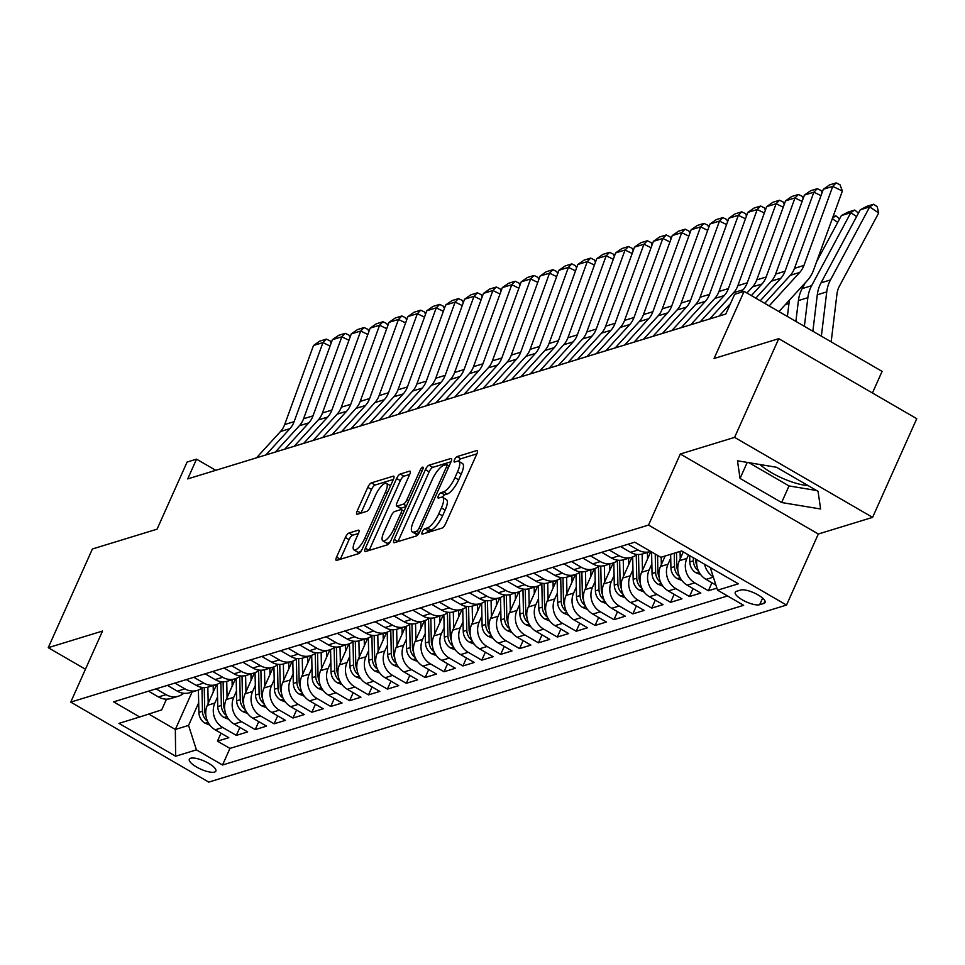 <?xml version="1.0" encoding="UTF-8"?>
<svg xmlns="http://www.w3.org/2000/svg" width="965" height="965" viewBox="0 0 965 965"><rect width="100%" height="100%" fill="white"/><g stroke="black" fill="none" stroke-linecap="round" stroke-linejoin="round"><path stroke-width="1.45" d="M422.296 531.799A3.112 0.977 -59.9 0 0 422.019 534.103A3.112 0.977 -59.9 0 0 422.381 534.115L442.067 528.084A4.451 1.387 -59.9 0 0 445.649 523.645L476.855 453.888A4.451 1.387 -59.9 0 0 477.241 450.607A4.451 1.387 -59.9 0 0 476.734 450.583L457.048 456.614A3.112 0.977 -59.9 0 0 454.527 459.726A3.112 0.977 -59.9 0 0 454.262 462.03A3.112 0.977 -59.9 0 0 454.612 462.042L457.169 461.258A14.258 4.451 -59.9 0 1 458.761 461.33A14.258 4.451 -59.9 0 1 457.543 471.849L454.949 477.663A14.258 4.451 -59.9 0 1 443.466 491.873L440.921 492.657A3.112 0.977 -59.9 0 0 438.412 495.769A3.112 0.977 -59.9 0 0 438.146 498.061A3.112 0.977 -59.9 0 0 438.496 498.085L441.041 497.301A14.258 4.451 -59.9 0 1 442.645 497.373A14.258 4.451 -59.9 0 1 441.427 507.88L438.822 513.694A14.258 4.451 -59.9 0 1 427.35 527.915L424.805 528.699A3.112 0.977 -59.9 0 0 422.296 531.799M214.532 772.072A14.523 4.403 -155.9 0 0 215.846 771.083A14.523 4.403 -155.9 0 0 206.57 762.181A14.523 4.403 -155.9 0 0 190.66 758.237A14.523 4.403 -155.9 0 0 189.333 759.226A14.523 4.403 -155.9 0 0 198.621 768.128A14.523 4.403 -155.9 0 0 214.532 772.072M348.92 533.054A4.451 1.387 -59.9 0 0 345.337 537.493L336.58 557.058A4.451 1.387 -59.9 0 0 336.206 560.351A4.451 1.387 -59.9 0 0 336.701 560.375L358.57 553.669A4.451 1.387 -59.9 0 0 362.165 549.23L393.358 479.472A4.451 1.387 -59.9 0 0 393.744 476.191A4.451 1.387 -59.9 0 0 393.238 476.167L371.368 482.874A4.451 1.387 -59.9 0 0 367.786 487.313L357.207 510.943A4.451 1.387 -59.9 0 0 356.833 514.236A4.451 1.387 -59.9 0 0 357.327 514.261L366.688 511.39A4.451 1.387 -59.9 0 0 370.283 506.951L375.518 495.226A11.918 3.727 -59.9 0 1 386.458 483.393A11.918 3.727 -59.9 0 1 385.433 492.186L364.891 538.108A11.918 3.727 -59.9 0 1 353.962 549.929A11.918 3.727 -59.9 0 1 354.975 541.148L358.401 533.488A4.451 1.387 -59.9 0 0 358.787 530.207A4.451 1.387 -59.9 0 0 358.28 530.183L348.92 533.054L352.659 535.213A4.451 1.387 -59.9 0 0 349.065 539.652L340.307 559.23A4.451 1.387 -59.9 0 0 340.295 559.266M734.594 437.374L680.313 454.008L818.32 534.007L872.601 517.373L734.594 437.374L778.755 338.679L714.076 358.498L744.099 291.382L734.654 294.277L725.825 314.011L187.705 478.905L196.534 459.159L187.089 462.054L157.066 529.17L92.399 548.989L48.25 647.684L85.451 669.24M680.313 454.008L648.528 525.069L70.747 702.11L102.531 631.05L48.25 647.684M394.227 539.399A4.451 1.387 -59.9 0 0 393.841 542.692A4.451 1.387 -59.9 0 0 394.347 542.704L416.217 536.009A4.451 1.387 -59.9 0 0 419.799 531.57L451.005 461.813A4.451 1.387 -59.9 0 0 451.379 458.532A4.451 1.387 -59.9 0 0 450.884 458.508L429.015 465.202A4.451 1.387 -59.9 0 0 425.42 469.653L394.227 539.399L397.954 541.558A4.451 1.387 -59.9 0 0 397.93 541.606M387.387 544.839L365.518 551.534A4.451 1.387 -59.9 0 1 365.023 551.522A4.451 1.387 -59.9 0 1 365.397 548.229L396.603 478.483A4.451 1.387 -59.9 0 1 400.185 474.032L409.546 471.173A4.451 1.387 -59.9 0 1 410.053 471.185A4.451 1.387 -59.9 0 1 409.667 474.478L397.013 502.765A4.451 1.387 -59.9 0 0 396.639 506.046A4.451 1.387 -59.9 0 0 397.134 506.07L403.346 504.164A4.451 1.387 -59.9 0 0 406.928 499.725L420.101 470.281A3.112 0.977 -59.9 0 1 422.972 467.181A3.112 0.977 -59.9 0 1 422.706 469.485L390.982 540.4A4.451 1.387 -59.9 0 1 387.387 544.839M808.236 485.66A35.403 10.724 24.1 0 1 759.974 464.527M778.755 338.679L916.75 418.677L872.601 517.373M221.009 733.195L217.451 741.168L228.777 737.694L215.159 729.805L222.71 727.489A18.154 16.345 -107 0 1 214.857 703.051L217.559 697.02M239.899 727.417L236.328 735.39L247.655 731.916L234.049 724.027L241.6 721.711A18.154 16.345 -107 0 1 233.747 697.273L236.437 691.23M258.777 721.627L255.206 729.6L266.545 726.126L252.927 718.237L260.478 715.921A18.154 16.345 -107 0 1 252.625 691.483L255.327 685.44M277.655 715.837L274.096 723.81L285.423 720.348L271.804 712.447L279.355 710.131A18.154 16.345 -107 0 1 271.503 685.693L274.205 679.662M296.545 710.059L292.974 718.032L304.301 714.558L290.694 706.67L298.245 704.353A18.154 16.345 -107 0 1 290.393 679.915L293.083 673.872M315.422 704.269L311.852 712.242L323.191 708.768L309.572 700.88L317.123 698.563A18.154 16.345 -107 0 1 309.27 674.125L311.972 668.094M334.3 698.491L330.742 706.452L342.068 702.99L328.45 695.09L336.001 692.786A18.154 16.345 -107 0 1 328.148 668.335L330.85 662.304M353.19 692.701L349.619 700.674L360.946 697.2L347.34 689.312L354.891 686.996A18.154 16.345 -107 0 1 347.038 662.557L349.728 656.514M372.068 686.911L368.497 694.884L379.836 691.41L366.218 683.522L373.769 681.206A18.154 16.345 -107 0 1 365.916 656.767L368.618 650.736M390.946 681.133L387.387 689.094L398.714 685.633L385.095 677.732L392.646 675.428A18.154 16.345 -107 0 1 384.794 650.989L387.496 644.946M409.836 675.343L406.265 683.317L417.592 679.843L403.985 671.954L411.536 669.638A18.154 16.345 -107 0 1 403.672 645.199L406.374 639.156M428.713 669.553L425.143 677.526L436.469 674.053L422.863 666.164L430.414 663.848A18.154 16.345 -107 0 1 422.561 639.409L425.263 633.378M447.591 663.775L444.033 671.749L455.359 668.275L441.741 660.386L449.292 658.07A18.154 16.345 -107 0 1 441.439 633.631L444.141 627.588M466.481 657.985L462.911 665.959L474.237 662.485L460.631 654.596L468.182 652.28A18.154 16.345 -107 0 1 460.317 627.841L463.019 621.798M485.359 652.195L481.788 660.169L493.115 656.707L479.508 648.806L487.06 646.49A18.154 16.345 -107 0 1 479.207 622.051L481.909 616.02M504.237 646.417L500.678 654.391L512.005 650.917L498.386 643.028L505.937 640.712A18.154 16.345 -107 0 1 498.085 616.273L500.787 610.23M523.127 640.627L519.556 648.601L530.883 645.127L517.276 637.238L524.827 634.922A18.154 16.345 -107 0 1 516.963 610.483L519.665 604.452M542.004 634.849L538.434 642.811L549.76 639.349L536.154 631.448L543.705 629.144A18.154 16.345 -107 0 1 535.852 604.693L538.554 598.662M560.882 629.059L557.324 637.033L568.65 633.559L555.032 625.67L562.583 623.354A18.154 16.345 -107 0 1 554.73 598.915L557.432 592.872M579.76 623.269L576.202 631.243L587.528 627.769L573.91 619.88L581.473 617.564A18.154 16.345 -107 0 1 573.608 593.125L576.31 587.094M598.65 617.491L595.079 625.465L606.406 621.991L592.799 614.102L600.351 611.786A18.154 16.345 -107 0 1 592.498 587.347L595.2 581.304M617.528 611.701L613.969 619.675L625.296 616.201L611.677 608.312L619.228 605.996A18.154 16.345 -107 0 1 611.376 581.557L614.078 575.514M636.405 605.911L632.847 613.885L644.174 610.423L630.555 602.522L638.118 600.206A18.154 16.345 -107 0 1 630.254 575.767L632.956 569.736M655.295 600.134L651.725 608.107L663.051 604.633L649.445 596.744L656.996 594.428A18.154 16.345 -107 0 1 649.143 569.989L651.845 563.946M674.173 594.344L670.603 602.317L681.941 598.843L668.323 590.954L675.874 588.638A18.154 16.345 -107 0 1 668.021 564.199L670.723 558.168M693.051 588.566L689.493 596.527L700.819 593.065L687.201 585.164L694.764 582.86A18.154 16.345 -107 0 1 686.899 558.409L688.467 554.911M711.941 582.776L708.37 590.749L716.899 588.131M215.159 729.805A18.154 16.345 73 0 1 207.306 705.367L216.655 684.462M234.049 724.027A18.154 16.345 73 0 1 226.184 699.577L235.544 678.672M252.927 718.237A18.154 16.345 73 0 1 245.074 693.799L254.422 672.895M271.804 712.447A18.154 16.345 73 0 1 263.952 688.009L273.3 667.105M290.694 706.67A18.154 16.345 73 0 1 282.829 682.231L292.19 661.327M309.572 700.88A18.154 16.345 73 0 1 301.719 676.441L311.068 655.537M328.45 695.09A18.154 16.345 73 0 1 320.597 670.651L329.946 649.747M347.34 689.312A18.154 16.345 73 0 1 339.475 664.873L348.835 643.969M366.218 683.522A18.154 16.345 73 0 1 358.365 659.083L367.713 638.179M385.095 677.732A18.154 16.345 73 0 1 377.243 653.293L386.591 632.389M403.985 671.954A18.154 16.345 73 0 1 396.12 647.515L405.481 626.611M422.863 666.164A18.154 16.345 73 0 1 415.01 641.725L424.359 620.821M441.741 660.386A18.154 16.345 73 0 1 433.888 635.935L443.237 615.031M460.631 654.596A18.154 16.345 73 0 1 452.766 630.157L462.126 609.253M479.508 648.806A18.154 16.345 73 0 1 471.656 624.367L481.004 603.463M498.386 643.028A18.154 16.345 73 0 1 490.534 618.589L499.882 597.685M517.276 637.238A18.154 16.345 73 0 1 509.411 612.799L518.772 591.895M536.154 631.448A18.154 16.345 73 0 1 528.301 607.009L537.65 586.105M555.032 625.67A18.154 16.345 73 0 1 547.179 601.231L556.528 580.327M573.91 619.88A18.154 16.345 73 0 1 566.057 595.441L575.405 574.537M592.799 614.102A18.154 16.345 73 0 1 584.947 589.651L594.295 568.747M611.677 608.312A18.154 16.345 73 0 1 603.825 583.873L613.173 562.969M630.555 602.522A18.154 16.345 73 0 1 622.702 578.083L632.051 557.179M649.445 596.744A18.154 16.345 73 0 1 641.592 572.305L650.88 551.534M668.323 590.954A18.154 16.345 73 0 1 660.47 566.515L665.175 555.997M687.201 585.164A18.154 16.345 73 0 1 679.348 560.725L683.292 551.92M740.674 590.037L736.524 591.304A14.065 4.258 -155.9 0 0 735.246 592.269A14.065 4.258 -155.9 0 0 744.232 600.893A14.065 4.258 -155.9 0 0 759.648 604.705L763.798 603.439A14.065 4.258 -155.9 0 0 765.088 602.474A14.065 4.258 -155.9 0 0 756.09 593.849A14.065 4.258 -155.9 0 0 740.674 590.037M648.528 525.069L786.523 605.067L208.754 782.108L70.747 702.11M217.451 741.168L229.947 748.418L222.529 764.992L743.665 605.308L717.55 590.182L710.288 567.565M222.529 764.992L196.414 749.865L175.642 756.222L118.96 723.364L139.72 716.995L113.617 701.857L634.753 542.185L660.856 557.312L681.628 550.955L738.322 583.813L717.55 590.182M148.514 691.169L158.465 696.947A18.154 16.345 73 0 0 170.853 698.503L178.404 696.199A18.154 16.345 -107 0 1 166.028 694.631L156.065 688.853M167.391 685.379L177.355 691.157A18.154 16.345 73 0 0 189.731 692.725L197.282 690.409A18.154 16.345 -107 0 1 184.906 688.841L174.942 683.075M186.269 679.601L196.233 685.367A18.154 16.345 73 0 0 208.621 686.935L216.172 684.619A18.154 16.345 -107 0 1 203.784 683.063L193.82 677.285M205.159 673.811L215.111 679.589A18.154 16.345 73 0 0 227.499 681.157L235.05 678.841A18.154 16.345 -107 0 1 222.674 677.273L212.71 671.495M224.037 668.021L234 673.799A18.154 16.345 73 0 0 246.377 675.367L253.928 673.051A18.154 16.345 -107 0 1 241.552 671.483L231.588 665.717M242.915 662.243L252.878 668.021A18.154 16.345 73 0 0 265.266 669.577L272.818 667.261A18.154 16.345 -107 0 1 260.429 665.705L250.466 659.927M261.805 656.453L271.756 662.231A18.154 16.345 73 0 0 284.144 663.799L291.695 661.483A18.154 16.345 -107 0 1 279.319 659.915L269.356 654.137M280.682 650.675L290.646 656.441A18.154 16.345 73 0 0 303.022 658.009L310.573 655.693A18.154 16.345 -107 0 1 298.197 654.125L288.233 648.359M299.56 644.885L309.524 650.663A18.154 16.345 73 0 0 321.912 652.219L329.463 649.915A18.154 16.345 -107 0 1 317.075 648.347L307.111 642.569M318.45 639.095L328.402 644.873A18.154 16.345 73 0 0 340.79 646.441L348.341 644.125A18.154 16.345 -107 0 1 335.965 642.557L326.001 636.779M337.328 633.317L347.291 639.083A18.154 16.345 73 0 0 359.668 640.651L367.219 638.335A18.154 16.345 -107 0 1 354.843 636.779L344.879 631.001M356.206 627.527L366.169 633.305A18.154 16.345 73 0 0 378.557 634.861L386.109 632.558A18.154 16.345 -107 0 1 373.72 630.989L363.757 625.211M375.096 621.737L385.047 627.515A18.154 16.345 73 0 0 397.435 629.083L404.986 626.768A18.154 16.345 -107 0 1 392.598 625.199L382.647 619.433M393.973 615.96L403.937 621.725A18.154 16.345 73 0 0 416.313 623.294L423.864 620.977A18.154 16.345 -107 0 1 411.488 619.421L401.524 613.644M412.851 610.169L422.815 615.947A18.154 16.345 73 0 0 435.191 617.516L442.754 615.2A18.154 16.345 -107 0 1 430.366 613.631L420.402 607.854M431.741 604.392L441.693 610.157A18.154 16.345 73 0 0 454.081 611.726L461.632 609.41A18.154 16.345 -107 0 1 449.244 607.841L439.292 602.076M450.619 598.602L460.582 604.38A18.154 16.345 73 0 0 472.959 605.936L480.51 603.62A18.154 16.345 -107 0 1 468.134 602.063L458.17 596.286M469.497 592.812L479.46 598.59A18.154 16.345 73 0 0 491.836 600.158L499.4 597.842A18.154 16.345 -107 0 1 487.011 596.274L477.048 590.496M488.387 587.034L498.338 592.799A18.154 16.345 73 0 0 510.726 594.368L518.277 592.052A18.154 16.345 -107 0 1 505.889 590.484L495.938 584.718M507.264 581.244L517.228 587.022A18.154 16.345 73 0 0 529.604 588.578L537.155 586.274A18.154 16.345 -107 0 1 524.779 584.706L514.815 578.928M526.142 575.454L536.106 581.232A18.154 16.345 73 0 0 548.482 582.8L556.045 580.484A18.154 16.345 -107 0 1 543.657 578.916L533.693 573.15M545.02 569.676L554.984 575.442A18.154 16.345 73 0 0 567.372 577.01L574.923 574.694A18.154 16.345 -107 0 1 562.535 573.138L552.583 567.36M563.91 563.886L573.873 569.664A18.154 16.345 73 0 0 586.25 571.232L593.801 568.916A18.154 16.345 -107 0 1 581.425 567.348L571.461 561.57M582.788 558.096L592.751 563.874A18.154 16.345 73 0 0 605.127 565.442L612.691 563.126A18.154 16.345 -107 0 1 600.302 561.558L590.339 555.792M601.665 552.318L611.629 558.096A18.154 16.345 73 0 0 624.017 559.652L631.568 557.336A18.154 16.345 -107 0 1 619.18 555.78L609.229 550.002M620.555 546.528L630.519 552.306A18.154 16.345 73 0 0 642.895 553.874L650.446 551.558A18.154 16.345 -107 0 1 638.07 549.99L628.106 544.212M715.909 585.08L706.091 579.386A18.154 16.345 -107 0 1 696.839 559.772M713.268 576.841A18.154 16.345 -107 0 1 704.619 564.272M708.37 590.749L694.764 582.86M689.493 596.527L675.874 588.638M670.603 602.317L656.996 594.428M651.725 608.107L638.118 600.206M632.847 613.885L619.228 605.996M613.969 619.675L600.351 611.786M595.079 625.465L581.473 617.564M576.202 631.243L562.583 623.354M557.324 637.033L543.705 629.144M538.434 642.811L524.827 634.922M519.556 648.601L505.937 640.712M500.678 654.391L487.06 646.49M481.788 660.169L468.182 652.28M462.911 665.959L449.292 658.07M444.033 671.749L430.414 663.848M425.143 677.526L411.536 669.638M406.265 683.317L392.646 675.428M387.387 689.094L373.769 681.206M368.497 694.884L354.891 686.996M349.619 700.674L336.001 692.786M330.742 706.452L317.123 698.563M311.852 712.242L298.245 704.353M292.974 718.032L279.355 710.131M274.096 723.81L260.478 715.921M255.206 729.6L241.6 721.711M236.328 735.39L222.71 727.489M229.947 748.418L727.514 595.948M192.107 691.989L175.341 729.468L188.561 725.415L198.681 702.797M872.432 392.984L882.106 371.38L744.099 291.382M818.32 534.007L786.523 605.067M215.75 470.305L196.534 459.159M148.767 714.064L175.341 729.468L175.642 756.222M166.487 699.155L161.71 709.854L139.72 716.995M636.864 554.429A18.154 16.345 -107 0 1 631.568 557.336M617.986 560.207A18.154 16.345 -107 0 1 612.691 563.126M599.108 565.997A18.154 16.345 -107 0 1 593.801 568.916M580.218 571.787A18.154 16.345 -107 0 1 574.923 574.694M561.341 577.565A18.154 16.345 -107 0 1 556.045 580.484M542.463 583.355A18.154 16.345 -107 0 1 537.155 586.274M523.585 589.133A18.154 16.345 -107 0 1 518.277 592.052M504.695 594.923A18.154 16.345 -107 0 1 499.4 597.842M485.817 600.712A18.154 16.345 -107 0 1 480.51 603.62M466.939 606.49A18.154 16.345 -107 0 1 461.632 609.41M448.05 612.28A18.154 16.345 -107 0 1 442.754 615.2M429.172 618.07A18.154 16.345 -107 0 1 423.864 620.977M410.294 623.848A18.154 16.345 -107 0 1 404.986 626.768M391.404 629.638A18.154 16.345 -107 0 1 386.109 632.558M372.526 635.416A18.154 16.345 -107 0 1 367.219 638.335M353.648 641.206A18.154 16.345 -107 0 1 348.341 644.125M334.758 646.996A18.154 16.345 -107 0 1 329.463 649.915M315.881 652.774A18.154 16.345 -107 0 1 310.573 655.693M297.003 658.564A18.154 16.345 -107 0 1 291.695 661.483M278.113 664.354A18.154 16.345 -107 0 1 272.818 667.261M259.235 670.132A18.154 16.345 -107 0 1 253.928 673.051M240.357 675.922A18.154 16.345 -107 0 1 235.05 678.841M221.468 681.712A18.154 16.345 -107 0 1 216.172 684.619M202.59 687.49A18.154 16.345 -107 0 1 197.282 690.409M183.712 693.28A18.154 16.345 -107 0 1 178.404 696.199M188.561 725.415L196.414 749.865M737.489 460.8L740.058 478.435L781.614 502.524L820.612 508.989L818.055 491.354L776.499 467.265L737.489 460.8M748.937 462.693L789.032 485.938L816.595 490.51M789.032 485.938L781.614 502.524M747.224 462.416L740.058 478.435M426.639 532.813A3.112 0.977 -59.9 0 1 428.532 530.859L431.078 530.075A14.258 4.451 -59.9 0 0 442.561 515.853L438.822 513.694M442.645 497.373L446.373 499.532A14.258 4.451 -59.9 0 1 445.155 510.051L442.561 515.853M458.761 461.33L462.5 463.49A14.258 4.451 -59.9 0 1 461.282 474.008L458.677 479.822A14.258 4.451 -59.9 0 1 447.205 494.032L444.648 494.816A3.112 0.977 -59.9 0 0 442.465 497.277M476.879 453.852L460.775 458.785A3.112 0.977 -59.9 0 0 458.58 461.246M451.017 461.765L432.742 467.374A4.451 1.387 -59.9 0 0 429.16 471.813L397.954 541.558M416.603 531.208A3.112 0.977 -59.9 0 0 419.112 528.096L446.493 466.867A3.112 0.977 -59.9 0 0 446.771 464.575A3.112 0.977 -59.9 0 0 446.409 464.551L443.731 465.383A14.258 4.451 -59.9 0 0 432.248 479.593L413.527 521.45A14.258 4.451 -59.9 0 0 412.308 531.956A14.258 4.451 -59.9 0 0 413.913 532.029L416.603 531.208L419.208 532.716M412.308 531.956L416.036 534.128A14.258 4.451 -59.9 0 0 417.64 534.188L413.913 532.029M418.424 533.959L417.64 534.188M365.397 548.229L369.137 550.4A4.451 1.387 -59.9 0 0 369.113 550.436L400.33 480.642L396.603 478.483M409.691 474.43L403.925 476.203A4.451 1.387 -59.9 0 0 400.33 480.642M400.101 507.795A4.451 1.387 -59.9 0 0 400.366 508.217A4.451 1.387 -59.9 0 0 400.861 508.229L406.084 506.637M383.889 532.113A11.918 3.727 -59.9 0 0 382.864 540.907A11.918 3.727 -59.9 0 0 393.804 529.085L401.042 512.898A4.451 1.387 -59.9 0 0 401.416 509.617A4.451 1.387 -59.9 0 0 400.921 509.592L394.709 511.498A4.451 1.387 -59.9 0 0 391.127 515.937L383.889 532.113M382.864 540.907L386.603 543.066A11.918 3.727 -59.9 0 0 390.355 541.606M358.425 533.44L352.659 535.213M353.962 549.929L357.689 552.101A11.918 3.727 -59.9 0 0 361.393 550.677M390.511 485.841A11.918 3.727 -59.9 0 0 390.186 485.552L386.458 483.393M393.382 479.424L375.096 485.033A4.451 1.387 -59.9 0 0 371.513 489.472L360.946 513.115A4.451 1.387 -59.9 0 0 360.922 513.151M831.167 341.851L836.969 294.011A22.69 20.434 -107 0 1 839.466 286.038L878.681 213L869.694 206.896L830.479 279.934A34.04 30.639 73 0 0 826.74 291.888L821.36 336.17M860.249 209.791L867.004 206.269L873.615 204.242L869.694 206.896L860.249 209.791L821.046 282.817A34.04 30.639 73 0 0 817.295 294.783L812.868 331.248M873.615 204.242L877.209 206.691L878.681 213M764.714 303.336L790.299 275.315A22.69 20.434 73 0 0 794.497 268.33L823.314 189.273L832.759 186.378L836.16 182.892L840.008 184.761L842.373 191.058L813.555 270.116A34.04 30.639 -107 0 1 807.259 280.598L778.96 311.586M842.373 191.058L832.759 186.378L803.929 265.435A22.69 20.434 73 0 1 799.732 272.42L769.165 305.905M823.314 189.273L829.55 184.918L836.16 182.892M856.594 216.606L850.816 212.686L811.601 285.712A34.04 30.639 73 0 0 807.862 297.678L804.376 326.327M700.771 574.682L695.874 572.728A12.026 10.832 -107 0 1 689.806 561.944L689.673 555.611M805.329 282.709L802.156 288.607A34.04 30.639 73 0 0 798.417 300.573L795.884 321.405M841.371 215.569L848.126 212.059L854.737 210.032L850.816 212.686L841.371 215.569L816.643 261.624M696.851 565.333A12.026 10.832 -107 0 1 695.669 560.158L695.644 559.073M693.328 557.734L693.401 560.846A12.026 10.832 73 0 0 696.887 569.519L698.346 570.592M854.737 210.032L858.476 213.108M837.704 222.396L832.288 218.717M789.587 299.958A34.04 30.639 73 0 0 788.972 303.456L787.392 316.484M680.241 558.747L680.084 551.425M681.893 580.472L676.996 578.505A12.026 10.832 -107 0 1 670.928 567.734L670.639 554.32M677.961 571.123A12.026 10.832 -107 0 1 676.779 565.936L676.489 552.523M674.221 553.222L674.523 566.636A12.026 10.832 73 0 0 678.009 575.297L679.469 576.37M833.036 216.679L835.847 215.822L839.586 218.898M835.847 215.822L832.53 218.066M661.351 564.525L661.194 557.215M663.003 586.25L658.118 584.295A12.026 10.832 -107 0 1 652.05 573.524L651.58 551.932M659.083 576.913A12.026 10.832 -107 0 1 657.901 571.726L657.551 555.394M655.235 554.055L655.633 572.426A12.026 10.832 73 0 0 659.119 581.087L660.579 582.16M647.587 558.892L647.443 552.475M642.473 570.315L642.123 554.079M644.125 592.04L639.228 590.073A12.026 10.832 -107 0 1 633.161 579.302L632.678 556.95M640.205 582.691A12.026 10.832 -107 0 1 639.023 577.516L638.516 554.513M636.249 554.923L636.755 578.204A12.026 10.832 73 0 0 640.241 586.877L641.701 587.938M755.824 298.173L771.409 281.104A22.69 20.434 73 0 0 775.607 274.108L804.436 195.063L813.869 192.168L817.283 188.682L821.131 190.551L821.999 192.867M820.998 195.63L813.869 192.168L785.052 271.225A22.69 20.434 73 0 1 780.854 278.209L760.275 300.754M804.436 195.063L810.672 190.708L817.283 188.682M746.934 293.022L752.531 286.882A22.69 20.434 73 0 0 756.729 279.898L785.546 200.841L794.991 197.946L798.405 194.472L802.253 196.341L803.121 198.657M802.108 201.42L794.991 197.946L766.174 277.003A22.69 20.434 73 0 1 761.976 284L751.373 295.604M785.546 200.841L791.795 196.486L798.405 194.472M709.637 318.981L733.653 292.672A22.69 20.434 73 0 0 737.851 285.688L766.668 206.631L776.113 203.736L779.515 200.25L783.363 202.119L784.231 204.447M783.23 207.198L776.113 203.736L747.284 282.793A22.69 20.434 73 0 1 743.086 289.777L740.674 292.431M719.07 316.086L730.505 303.565M766.668 206.631L772.905 202.276L779.515 200.25M690.747 324.759L714.763 298.462A22.69 20.434 73 0 0 718.961 291.466L747.791 212.409L757.223 209.526L760.637 206.04L764.485 207.909L765.354 210.225M764.352 212.988L757.223 209.526L728.406 288.583A22.69 20.434 73 0 1 724.208 295.567L700.192 321.864M747.791 212.409L754.027 208.066L760.637 206.04M628.71 564.67L628.565 558.265M623.595 576.105L623.245 559.869M625.248 597.83L620.35 595.863A12.026 10.832 -107 0 1 614.283 585.092L613.8 562.74M621.315 588.481A12.026 10.832 -107 0 1 620.133 583.294L619.639 560.303M617.371 560.713L617.877 583.994A12.026 10.832 73 0 0 621.364 592.655L622.823 593.728M671.869 330.549L695.886 304.24A22.69 20.434 73 0 0 700.083 297.256L728.901 218.199L738.346 215.304L741.759 211.817L745.607 213.699L746.476 216.015M745.462 218.778L738.346 215.304L709.528 294.361A22.69 20.434 73 0 1 705.331 301.345L681.314 327.654M728.901 218.199L735.149 213.844L741.759 211.817M609.82 570.46L609.687 564.043M604.717 581.883L604.355 565.659M606.358 603.607L601.472 601.653A12.026 10.832 -107 0 1 595.405 590.882L594.923 568.518M602.437 594.271A12.026 10.832 -107 0 1 601.255 589.084L600.761 566.093M598.481 566.491L598.988 589.772A12.026 10.832 73 0 0 602.474 598.445L603.933 599.518M652.991 336.327L677.008 310.03A22.69 20.434 73 0 0 681.206 303.046L710.023 223.989L719.468 221.094L722.869 217.608L726.717 219.477L727.586 221.805M726.585 224.555L719.468 221.094L690.638 300.151A22.69 20.434 73 0 1 686.441 307.135L662.424 333.444M710.023 223.989L716.259 219.634L722.869 217.608M590.942 576.25L590.797 569.832M585.827 587.673L585.478 571.437M587.48 609.398L582.583 607.431A12.026 10.832 -107 0 1 576.515 596.659L576.033 574.308M583.56 600.049A12.026 10.832 -107 0 1 582.378 594.874L581.871 571.871M579.603 572.281L580.11 595.562A12.026 10.832 73 0 0 583.596 604.223L585.055 605.296M634.114 342.117L658.13 315.82A22.69 20.434 73 0 0 662.316 308.824L691.145 229.767L700.578 226.884L703.992 223.398L707.84 225.267L708.708 227.583M707.707 230.346L700.578 226.884L671.761 305.929A22.69 20.434 73 0 1 667.563 312.925L643.546 339.222M691.145 229.767L697.381 225.424L703.992 223.398M572.064 582.028L571.919 575.623M566.95 593.463L566.6 577.227M568.602 615.188L563.705 613.221A12.026 10.832 -107 0 1 557.637 602.45L557.155 580.086M564.67 605.839A12.026 10.832 -107 0 1 563.488 600.652L562.993 577.661M560.725 578.071L561.232 601.352A12.026 10.832 73 0 0 564.718 610.013L566.178 611.086M615.224 347.907L639.24 321.598A22.69 20.434 73 0 0 643.438 314.614L672.255 235.556L681.7 232.661L685.114 229.175L688.962 231.057L689.83 233.373M688.829 236.123L681.7 232.661L652.883 311.719A22.69 20.434 73 0 1 648.685 318.703L624.669 345.012M672.255 235.556L678.504 231.202L685.114 229.175M553.174 587.818L553.042 581.4M548.072 599.241L547.71 583.005M549.712 620.965L544.827 619.011A12.026 10.832 -107 0 1 538.76 608.24L538.277 585.876M545.792 611.617A12.026 10.832 -107 0 1 544.61 606.442L544.115 583.451M541.835 583.849L542.342 607.13A12.026 10.832 73 0 0 545.828 615.803L547.288 616.876M596.346 353.685L620.362 327.388A22.69 20.434 73 0 0 624.56 320.404L653.377 241.347L662.822 238.452L666.224 234.965L670.072 236.835L670.952 239.163M669.939 241.913L662.822 238.452L633.993 317.509A22.69 20.434 73 0 1 629.807 324.493L605.791 350.802M653.377 241.347L659.614 236.992L666.224 234.965M534.296 593.596L534.152 587.19M529.182 605.031L528.832 588.795M530.834 626.755L525.937 624.789A12.026 10.832 -107 0 1 519.882 614.017L519.387 591.666M526.914 617.407A12.026 10.832 -107 0 1 525.732 612.22L525.237 589.229M522.958 589.639L523.464 612.92A12.026 10.832 73 0 0 526.95 621.581L528.41 622.654M577.468 359.475L601.485 333.166A22.69 20.434 73 0 0 605.67 326.182L634.5 247.124L643.932 244.229L647.346 240.755L651.194 242.625L652.063 244.941M651.061 247.703L643.932 244.229L615.115 323.287A22.69 20.434 73 0 1 610.917 330.283L586.901 356.58M634.5 247.124L640.736 242.77L647.346 240.755M515.419 599.386L515.274 592.968M510.304 610.809L509.954 594.585M511.957 632.533L507.059 630.579A12.026 10.832 -107 0 1 500.992 619.807L500.509 597.444M508.024 623.197A12.026 10.832 -107 0 1 506.842 618.01L506.348 595.019M504.08 595.429L504.586 618.71A12.026 10.832 73 0 0 508.072 627.371L509.532 628.444M558.578 365.265L582.595 338.956A22.69 20.434 73 0 0 586.792 331.972L615.61 252.914L625.055 250.019L628.468 246.533L632.316 248.403L633.185 250.731M632.184 253.481L625.055 250.019L596.237 329.077A22.69 20.434 73 0 1 592.04 336.061L568.023 362.37M615.61 252.914L621.858 248.56L628.468 246.533M496.529 605.176L496.396 598.758M491.426 616.599L491.064 600.363M493.067 638.323L488.181 636.357A12.026 10.832 -107 0 1 482.114 625.585L481.631 603.234M489.146 628.975A12.026 10.832 -107 0 1 487.964 623.8L487.47 600.797M485.202 601.207L485.697 624.488A12.026 10.832 73 0 0 489.183 633.161L490.642 634.234M539.7 371.043L563.717 344.746A22.69 20.434 73 0 0 567.915 337.75L596.732 258.704L606.177 255.809L609.578 252.323L613.426 254.193L614.307 256.509M613.294 259.271L606.177 255.809L577.347 334.867A22.69 20.434 73 0 1 573.162 341.851L549.145 368.147M596.732 258.704L602.968 254.35L609.578 252.323M477.651 610.954L477.518 604.548M472.536 622.389L472.187 606.153M474.189 644.113L469.304 642.147A12.026 10.832 -107 0 1 463.236 631.375L462.742 609.024M470.269 634.765A12.026 10.832 -107 0 1 469.087 629.578L468.592 606.587M466.312 606.997L466.819 630.278A12.026 10.832 73 0 0 470.305 638.939L471.764 640.012M458.773 616.744L458.628 610.326M453.659 628.167L453.309 611.943M455.311 649.891L450.414 647.937A12.026 10.832 -107 0 1 444.346 637.165L443.864 614.802M451.379 640.555A12.026 10.832 -107 0 1 450.197 635.368L449.702 612.377M447.434 612.775L447.941 636.068A12.026 10.832 73 0 0 451.427 644.729L452.887 645.802M439.883 622.534L439.751 616.116M434.781 633.957L434.431 617.721M436.421 655.681L431.536 653.715A12.026 10.832 -107 0 1 425.469 642.943L424.986 620.591M432.501 646.333A12.026 10.832 -107 0 1 431.319 641.158L430.824 618.155M428.556 618.565L429.051 641.846A12.026 10.832 73 0 0 432.537 650.506L433.997 651.58M421.005 628.312L420.873 621.906M415.891 639.747L415.541 623.511M417.543 661.471L412.658 659.505A12.026 10.832 -107 0 1 406.591 648.733L406.096 626.381M413.623 652.123A12.026 10.832 -107 0 1 412.441 646.936L411.946 623.945M409.667 624.355L410.173 647.636A12.026 10.832 73 0 0 413.659 656.297L415.119 657.37M402.128 634.101L401.983 627.684M397.013 645.525L396.663 629.301M398.666 667.249L393.768 665.295A12.026 10.832 -107 0 1 387.701 654.523L387.218 632.159M394.733 657.913A12.026 10.832 -107 0 1 393.551 652.726L393.057 629.735M390.789 630.133L391.295 653.414A12.026 10.832 73 0 0 394.781 662.087L396.241 663.16M383.238 639.892L383.105 633.474M378.135 651.315L377.785 635.079M379.776 673.039L374.89 671.073A12.026 10.832 -107 0 1 368.823 660.301L368.341 637.949M375.855 663.691A12.026 10.832 -107 0 1 374.673 658.516L374.179 635.513M371.911 635.923L372.406 659.204A12.026 10.832 73 0 0 375.892 667.864L377.351 668.938M364.36 645.669L364.227 639.252M359.245 657.093L358.896 640.869M360.898 678.829L356.013 676.863A12.026 10.832 -107 0 1 349.945 666.091L349.463 643.727M356.978 669.481A12.026 10.832 -107 0 1 355.796 664.294L355.301 641.303M353.021 641.713L353.528 664.994A12.026 10.832 73 0 0 357.014 673.654L358.473 674.728M345.482 651.459L345.337 645.042M340.368 662.883L340.018 646.647M342.02 684.607L337.123 682.653A12.026 10.832 -107 0 1 331.055 671.869L330.573 649.517M338.088 675.259A12.026 10.832 -107 0 1 336.918 670.084L336.411 647.081M334.143 647.491L334.65 670.772A12.026 10.832 73 0 0 338.136 679.444L339.596 680.518M326.592 657.237L326.459 650.832M321.49 668.673L321.14 652.437M323.13 690.397L318.245 688.431A12.026 10.832 -107 0 1 312.178 677.659L311.695 655.307M319.21 681.049A12.026 10.832 -107 0 1 318.028 675.862L317.533 652.871M315.266 653.281L315.76 676.562A12.026 10.832 73 0 0 319.246 685.222L320.706 686.296M307.714 663.027L307.582 656.61M302.6 674.451L302.25 658.226M304.252 696.175L299.367 694.221A12.026 10.832 -107 0 1 293.3 683.449L292.817 661.085M300.332 686.839A12.026 10.832 -107 0 1 299.15 681.652L298.655 658.661M296.376 659.059L296.882 682.351A12.026 10.832 73 0 0 300.368 691.012L301.828 692.086M288.837 668.817L288.692 662.4M283.722 680.241L283.372 664.004M285.375 701.965L280.477 699.999A12.026 10.832 -107 0 1 274.41 689.227L273.927 666.875M281.442 692.617A12.026 10.832 -107 0 1 280.272 687.442L279.766 664.439M277.498 664.849L278.004 688.129A12.026 10.832 73 0 0 281.491 696.802L282.95 697.864M269.947 674.595L269.814 668.19M264.844 686.031L264.494 669.794M266.485 707.755L261.599 705.789A12.026 10.832 -107 0 1 255.532 695.017L255.049 672.665M262.564 698.407A12.026 10.832 -107 0 1 261.382 693.22L260.888 670.229M258.62 670.639L259.115 693.919A12.026 10.832 73 0 0 262.613 702.58L264.06 703.654M251.069 680.385L250.936 673.968M245.954 691.808L245.605 675.584M247.607 713.533L242.722 711.579A12.026 10.832 -107 0 1 236.654 700.807L236.172 678.443M243.687 704.197A12.026 10.832 -107 0 1 242.505 699.01L242.01 676.019M239.73 676.417L240.237 699.697A12.026 10.832 73 0 0 243.723 708.37L245.182 709.444M232.191 686.175L232.046 679.758M227.077 697.599L226.727 681.362M228.729 719.323L223.832 717.357A12.026 10.832 -107 0 1 217.764 706.585L217.282 684.233M224.797 709.975A12.026 10.832 -107 0 1 223.627 704.8L223.12 681.797M220.852 682.207L221.359 705.487A12.026 10.832 73 0 0 224.845 714.148L226.305 715.222M213.301 691.953L213.168 685.548M208.199 703.389L207.849 687.152M209.839 725.113L204.954 723.147A12.026 10.832 -107 0 1 198.887 712.375L198.404 690.011M205.919 715.765A12.026 10.832 -107 0 1 204.737 710.578L204.242 687.587M201.975 687.997L202.469 711.277A12.026 10.832 73 0 0 205.967 719.938L207.415 721.012M520.823 376.832L544.839 350.524A22.69 20.434 73 0 0 549.025 343.54L577.854 264.482L587.287 261.587L590.701 258.101L594.549 259.983L595.417 262.299M594.416 265.061L587.287 261.587L558.47 340.645A22.69 20.434 73 0 1 554.272 347.629L530.255 373.938M577.854 264.482L584.09 260.128L590.701 258.101M501.933 382.61L525.949 356.314A22.69 20.434 73 0 0 530.147 349.33L558.964 270.272L568.409 267.377L571.823 263.891L575.671 265.761L576.539 268.089M575.538 270.839L568.409 267.377L539.592 346.435A22.69 20.434 73 0 1 535.394 353.419L511.378 379.728M558.964 270.272L565.213 265.918L571.823 263.891M483.055 388.4L507.071 362.104A22.69 20.434 73 0 0 511.269 355.108L540.086 276.05L549.531 273.167L552.933 269.681L556.781 271.551L557.661 273.867M556.648 276.629L549.531 273.167L520.714 352.225A22.69 20.434 73 0 1 516.516 359.209L492.5 385.505M540.086 276.05L546.335 271.708L552.933 269.681M464.177 394.19L488.194 367.882A22.69 20.434 73 0 0 492.391 360.898L521.209 281.84L530.641 278.945L534.055 275.459L537.903 277.341L538.772 279.657M537.77 282.407L530.641 278.945L501.824 358.003A22.69 20.434 73 0 1 497.626 364.987L473.61 391.295M521.209 281.84L527.445 277.486L534.055 275.459M445.287 399.968L469.304 373.672A22.69 20.434 73 0 0 473.501 366.688L502.319 287.63L511.764 284.735L515.177 281.249L519.025 283.119L519.894 285.447M518.893 288.197L511.764 284.735L482.946 363.793A22.69 20.434 73 0 1 478.749 370.777L454.732 397.085M502.319 287.63L508.567 283.276L515.177 281.249M426.409 405.758L450.426 379.45A22.69 20.434 73 0 0 454.624 372.466L483.441 293.408L492.886 290.513L496.287 287.039L500.135 288.909L501.016 291.225M500.003 293.987L492.886 290.513L464.069 369.571A22.69 20.434 73 0 1 459.871 376.567L435.854 402.863M483.441 293.408L489.689 289.066L496.287 287.039M407.532 411.548L431.548 385.24A22.69 20.434 73 0 0 435.746 378.256L464.563 299.198L473.996 296.303L477.41 292.817L481.258 294.687L482.126 297.015M481.125 299.765L473.996 296.303L445.179 375.361A22.69 20.434 73 0 1 440.981 382.345L416.964 408.653M464.563 299.198L470.799 294.844L477.41 292.817M388.642 417.326L412.658 391.03A22.69 20.434 73 0 0 416.856 384.034L445.673 304.988L455.118 302.093L458.532 298.607L462.38 300.477L463.248 302.793M462.247 305.555L455.118 302.093L426.301 381.151A22.69 20.434 73 0 1 422.103 388.135L398.087 414.431M445.673 304.988L451.922 300.634L458.532 298.607M369.764 423.116L393.78 396.808A22.69 20.434 73 0 0 397.978 389.824L426.795 310.766L436.24 307.871L439.642 304.397L443.49 306.267L444.37 308.583M443.357 311.345L436.24 307.871L407.423 386.929A22.69 20.434 73 0 1 403.225 393.925L379.209 420.221M426.795 310.766L433.044 306.412L439.642 304.397M350.886 428.906L374.903 402.598A22.69 20.434 73 0 0 379.1 395.614L407.918 316.556L417.35 313.661L420.764 310.175L424.612 312.045L425.481 314.373M424.479 317.123L417.35 313.661L388.533 392.719A22.69 20.434 73 0 1 384.335 399.703L360.319 426.011M407.918 316.556L414.154 312.202L420.764 310.175M331.996 434.684L356.013 408.388A22.69 20.434 73 0 0 360.21 401.392L389.028 322.334L398.473 319.451L401.886 315.965L405.734 317.835L406.603 320.151M405.602 322.913L398.473 319.451L369.655 398.509A22.69 20.434 73 0 1 365.458 405.493L341.441 431.789M389.028 322.334L395.276 317.992L401.886 315.965M313.118 440.474L337.135 414.166A22.69 20.434 73 0 0 341.333 407.182L370.15 328.124L379.595 325.229L382.996 321.743L386.844 323.625L387.725 325.941M386.712 328.703L379.595 325.229L350.778 404.287A22.69 20.434 73 0 1 346.58 411.271L322.563 437.579M370.15 328.124L376.398 323.77L382.996 321.743M294.241 446.252L318.257 419.956A22.69 20.434 73 0 0 322.455 412.972L351.272 333.914L360.717 331.019L364.119 327.533L367.967 329.403L368.835 331.731M367.834 334.481L360.717 331.019L331.888 410.077A22.69 20.434 73 0 1 327.69 417.061L303.673 443.369M351.272 333.914L357.508 329.56L364.119 327.533M275.351 452.042L299.367 425.746A22.69 20.434 73 0 0 303.565 418.75L332.394 339.692L341.827 336.809L345.241 333.323L349.089 335.193L349.957 337.509M348.956 340.271L341.827 336.809L313.01 415.855A22.69 20.434 73 0 1 308.812 422.851L284.796 449.147M332.394 339.692L338.631 335.35L345.241 333.323M256.473 457.832L280.489 431.524A22.69 20.434 73 0 0 284.687 424.54L313.504 345.482L322.949 342.587L326.363 339.101L330.199 340.983L331.079 343.299M330.066 346.049L322.949 342.587L294.132 421.645A22.69 20.434 73 0 1 289.934 428.629L265.918 454.937M313.504 345.482L319.753 341.128L326.363 339.101M207.306 705.367L214.857 703.051M226.184 699.577L233.747 697.273M245.074 693.799L252.625 691.483M263.952 688.009L271.503 685.693M282.829 682.231L290.393 679.915M301.719 676.441L309.27 674.125M320.597 670.651L328.148 668.335M339.475 664.873L347.038 662.557M358.365 659.083L365.916 656.767M377.243 653.293L384.794 650.989M396.12 647.515L403.672 645.199M415.01 641.725L422.561 639.409M433.888 635.935L441.439 633.631M452.766 630.157L460.317 627.841M471.656 624.367L479.207 622.051M490.534 618.589L498.085 616.273M509.411 612.799L516.963 610.483M528.301 607.009L535.852 604.693M547.179 601.231L554.73 598.915M566.057 595.441L573.608 593.125M584.947 589.651L592.498 587.347M603.825 583.873L611.376 581.557M622.702 578.083L630.254 575.767M641.592 572.305L649.143 569.989M660.47 566.515L668.021 564.199M679.348 560.725L686.899 558.409M158.465 696.947L166.028 694.631M177.355 691.157L184.906 688.841M196.233 685.367L203.784 683.063M215.111 679.589L222.674 677.273M234 673.799L241.552 671.483M252.878 668.021L260.429 665.705M271.756 662.231L279.319 659.915M290.646 656.441L298.197 654.125M309.524 650.663L317.075 648.347M328.402 644.873L335.965 642.557M347.291 639.083L354.843 636.779M366.169 633.305L373.72 630.989M385.047 627.515L392.598 625.199M403.937 621.725L411.488 619.421M422.815 615.947L430.366 613.631M441.693 610.157L449.244 607.841M460.582 604.38L468.134 602.063M479.46 598.59L487.011 596.274M498.338 592.799L505.889 590.484M517.228 587.022L524.779 584.706M536.106 581.232L543.657 578.916M554.984 575.442L562.535 573.138M573.873 569.664L581.425 567.348M592.751 563.874L600.302 561.558M611.629 558.096L619.18 555.78M630.519 552.306L638.07 549.99M706.091 579.386L713.364 577.154M764.943 600.881L763.798 603.439M762.603 598.095L759.648 604.705M431.078 530.075L427.35 527.915M445.155 510.051L441.427 507.88M444.648 494.816L440.921 492.657M447.205 494.032L443.466 491.873M458.677 479.822L454.949 477.663M461.282 474.008L457.543 471.849M460.775 458.785L457.048 456.614M477.506 451.029L476.734 450.583M428.532 530.859L424.805 528.699M429.16 471.813L425.42 469.653M432.742 467.374L429.015 465.202M451.644 458.954L450.884 458.508M420.885 529.122L419.112 528.096M448.279 467.904L446.493 466.867M403.925 476.203L400.185 474.032M410.318 471.62L409.546 471.173M400.861 508.229L397.134 506.07M406.398 505.937L403.346 504.164M408.714 500.763L406.928 499.725M421.886 471.306L420.101 470.281M395.578 530.111L393.804 529.085M402.815 513.935L401.042 512.898M359.052 530.629L358.28 530.183M366.676 539.133L364.891 538.108M387.218 493.212L385.433 492.186M360.946 513.115L357.207 510.943M371.513 489.472L367.786 487.313M375.096 485.033L371.368 482.874M394.01 476.614L393.238 476.167M340.307 559.23L336.58 557.058M349.065 539.652L345.337 537.493M830.479 279.934L821.046 282.817M826.74 291.888L817.295 294.783M790.299 275.315L799.732 272.42M794.497 268.33L803.929 265.435M696.115 572.812L698.998 571.931M695.669 560.158L696.839 559.797M689.806 561.944L693.401 560.846M811.601 285.712L802.156 288.607M807.862 297.678L798.417 300.573M697.478 568.204L696.887 569.519M677.225 578.602L680.12 577.721M676.779 565.936L677.961 565.587M670.928 567.734L674.523 566.636M788.972 303.456L785.377 304.566M678.588 573.994L678.009 575.297M658.347 584.392L661.23 583.499M657.901 571.726L659.071 571.364M652.05 573.524L655.633 572.426M659.71 579.772L659.119 581.087M639.469 590.17L642.352 589.289M639.023 577.516L640.193 577.154M633.161 579.302L636.755 578.204M640.832 585.562L640.241 586.877M771.409 281.104L780.854 278.209M775.607 274.108L785.052 271.225M752.531 286.882L761.976 284M756.729 279.898L766.174 277.003M733.653 292.672L743.086 289.777M737.851 285.688L747.284 282.793M714.763 298.462L724.208 295.567M718.961 291.466L728.406 288.583M620.579 595.96L623.474 595.079M620.133 583.294L621.315 582.932M614.283 585.092L617.877 583.994M621.942 591.352L621.364 592.655M695.886 304.24L705.331 301.345M700.083 297.256L709.528 294.361M601.702 601.75L604.585 600.857M601.255 589.084L602.425 588.722M595.405 590.882L598.988 589.772M603.065 597.13L602.474 598.445M677.008 310.03L686.441 307.135M681.206 303.046L690.638 300.151M582.824 607.528L585.707 606.647M582.378 594.874L583.548 594.512M576.515 596.659L580.11 595.562M584.187 602.92L583.596 604.223M658.13 315.82L667.563 312.925M662.316 308.824L671.761 305.929M563.934 613.318L566.829 612.437M563.488 600.652L564.67 600.29M557.637 602.45L561.232 601.352M565.297 608.698L564.718 610.013M639.24 321.598L648.685 318.703M643.438 314.614L652.883 311.719M545.056 619.096L547.939 618.215M544.61 606.442L545.78 606.08M538.76 608.24L542.342 607.13M546.419 614.488L545.828 615.803M620.362 327.388L629.807 324.493M624.56 320.404L633.993 317.509M526.178 624.886L529.061 624.005M525.732 612.22L526.902 611.87M519.882 614.017L523.464 612.92M527.541 620.278L526.95 621.581M601.485 333.166L610.917 330.283M605.67 326.182L615.115 323.287M507.288 630.676L510.183 629.783M506.842 618.01L508.024 617.648M500.992 619.807L504.586 618.71M508.651 626.056L508.072 627.371M582.595 338.956L592.04 336.061M586.792 331.972L596.237 329.077M488.411 636.454L491.294 635.573M487.964 623.8L489.134 623.438M482.114 625.585L485.697 624.488M489.774 631.846L489.183 633.161M563.717 344.746L573.162 341.851M567.915 337.75L577.347 334.867M469.533 642.244L472.416 641.363M469.087 629.578L470.257 629.228M463.236 631.375L466.819 630.278M470.896 637.636L470.305 638.939M450.655 648.034L453.538 647.141M450.197 635.368L451.379 635.006M444.346 637.165L447.941 636.068M452.006 643.414L451.427 644.729M431.765 653.812L434.648 652.931M431.319 641.158L432.489 640.796M425.469 642.943L429.051 641.846M433.128 649.204L432.537 650.506M412.887 659.602L415.77 658.721M412.441 646.936L413.611 646.574M406.591 648.733L410.173 647.636M414.25 654.994L413.659 656.297M394.01 665.392L396.892 664.499M393.551 652.726L394.733 652.364M387.701 654.523L391.295 653.414M395.361 660.772L394.781 662.087M375.12 671.17L378.015 670.289M374.673 658.516L375.855 658.154M368.823 660.301L372.406 659.204M376.483 666.562L375.892 667.864M356.242 676.96L359.125 676.067M355.796 664.294L356.966 663.932M349.945 666.091L353.528 664.994M357.605 672.34L357.014 673.654M337.364 682.738L340.247 681.857M336.918 670.084L338.088 669.722M331.055 671.869L334.65 670.772M338.715 678.13L338.136 679.444M318.474 688.527L321.369 687.647M318.028 675.862L319.21 675.512M312.178 677.659L315.76 676.562M319.837 683.92L319.246 685.222M299.596 694.318L302.479 693.425M299.15 681.652L300.32 681.29M293.3 683.449L296.882 682.351M300.959 689.698L300.368 691.012M280.719 700.095L283.601 699.215M280.272 687.442L281.442 687.08M274.41 689.227L278.004 688.129M282.07 695.488L281.491 696.802M261.829 705.885L264.724 705.005M261.382 693.22L262.564 692.858M255.532 695.017L259.115 693.919M263.192 701.278L262.613 702.58M242.951 711.675L245.834 710.783M242.505 699.01L243.675 698.648M236.654 700.807L240.237 699.697M244.314 707.055L243.723 708.37M224.073 717.453L226.956 716.573M223.627 704.8L224.797 704.438M217.764 706.585L221.359 705.487M225.424 712.846L224.845 714.148M205.183 723.243L208.078 722.363M204.737 710.578L205.919 710.216M198.887 712.375L202.469 711.277M206.546 718.635L205.967 719.938M544.839 350.524L554.272 347.629M549.025 343.54L558.47 340.645M525.949 356.314L535.394 353.419M530.147 349.33L539.592 346.435M507.071 362.104L516.516 359.209M511.269 355.108L520.714 352.225M488.194 367.882L497.626 364.987M492.391 360.898L501.824 358.003M469.304 373.672L478.749 370.777M473.501 366.688L482.946 363.793M450.426 379.45L459.871 376.567M454.624 372.466L464.069 369.571M431.548 385.24L440.981 382.345M435.746 378.256L445.179 375.361M412.658 391.03L422.103 388.135M416.856 384.034L426.301 381.151M393.78 396.808L403.225 393.925M397.978 389.824L407.423 386.929M374.903 402.598L384.335 399.703M379.1 395.614L388.533 392.719M356.013 408.388L365.458 405.493M360.21 401.392L369.655 398.509M337.135 414.166L346.58 411.271M341.333 407.182L350.778 404.287M318.257 419.956L327.69 417.061M322.455 412.972L331.888 410.077M299.367 425.746L308.812 422.851M303.565 418.75L313.01 415.855M280.489 431.524L289.934 428.629M284.687 424.54L294.132 421.645M449.147 465.95L446.771 464.575M400.366 508.217L396.639 506.046M404.058 511.148L401.416 509.617"/></g></svg>
